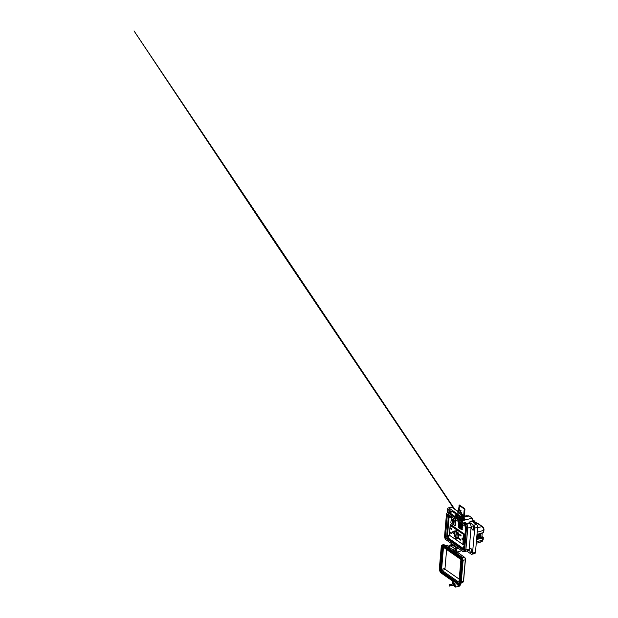 <?xml version="1.0" encoding="UTF-8"?>
<svg xmlns="http://www.w3.org/2000/svg" width="618" height="618" viewBox="0 0 618 618"><rect width="100%" height="100%" fill="white"/><g stroke="black" fill="none" stroke-linecap="round" stroke-linejoin="round"><path stroke-width="0.93" d="M463.214 519.676A0.904 0.494 -104.5 0 0 463.237 519.529A0.904 0.494 -104.5 0 0 463.029 518.633A0.904 0.494 -104.5 0 0 462.488 518.286A0.904 0.494 -104.5 0 0 462.187 518.788A0.904 0.494 -104.5 0 0 462.527 519.854M460.619 522.843A1.445 1.012 -55.1 0 1 460.086 522.712A1.445 1.012 -55.1 0 1 459.746 521.831A1.445 1.012 -55.1 0 1 461.02 520.24L461.862 520.827A1.445 1.012 124.9 0 0 460.588 522.419A1.445 1.012 124.9 0 0 460.928 523.299A1.445 1.012 124.9 0 0 461.638 523.392L465.787 522.326L465.648 523.925L469 523.06L469.085 522.094L472.005 521.337L472.276 518.131L469.124 515.93A1.445 0.796 -104.5 0 0 468.653 515.814A1.445 0.796 -104.5 0 0 468.297 516.146M461.02 522.303A0.904 0.633 -55.1 0 1 462.48 521.924A0.904 0.633 -55.1 0 1 461.02 522.303M472.013 551.789A2.07 1.136 75.5 0 1 471.186 549.294A2.07 1.136 75.5 0 1 471.264 548.877M469.672 549.688A2.07 1.136 75.5 0 1 470.36 548.521A2.07 1.136 75.5 0 1 471.596 549.317A2.07 1.136 75.5 0 1 472.09 551.38A2.07 1.136 75.5 0 1 471.395 552.538A2.07 1.136 75.5 0 1 470.159 551.743A2.07 1.136 75.5 0 1 469.672 549.688M473.936 529.348A2.07 1.136 75.5 0 1 473.11 526.853A2.07 1.136 75.5 0 1 473.187 526.436M471.596 527.247A2.07 1.136 75.5 0 1 472.283 526.08A2.07 1.136 75.5 0 1 473.519 526.876A2.07 1.136 75.5 0 1 474.014 528.938A2.07 1.136 75.5 0 1 473.326 530.097A2.07 1.136 75.5 0 1 472.082 529.302A2.07 1.136 75.5 0 1 471.596 527.247M456.81 550.221A0.811 0.572 124.9 0 0 455.52 550.823A0.811 0.572 124.9 0 0 455.999 551.387M454.763 551.557A1.8 1.267 -55.1 0 1 454.099 551.395A1.8 1.267 -55.1 0 1 453.674 550.29A1.8 1.267 -55.1 0 1 455.265 548.313L456.316 549.047L457.838 548.653A0.718 0.51 124.9 0 0 458.286 548.336M461.445 550.545A0.718 0.51 -55.1 0 1 460.912 550.993L456.045 552.253A1.8 1.267 -55.1 0 1 455.149 552.129A1.8 1.267 -55.1 0 1 454.724 551.024A1.8 1.267 -55.1 0 1 456.316 549.047M449.425 548.104A1.8 1.267 -55.1 0 1 449.263 548.019A1.8 1.267 -55.1 0 1 448.838 546.915A1.8 1.267 -55.1 0 1 450.437 544.937L451.488 545.671L453.002 545.277A0.718 0.51 124.9 0 0 453.45 544.96M449.842 512.021A2.07 1.136 75.5 0 1 449.58 510.406A2.07 1.136 75.5 0 1 449.649 509.989M448.336 512.43A2.07 1.136 75.5 0 1 448.065 510.8A2.07 1.136 75.5 0 1 448.753 509.641A2.07 1.136 75.5 0 1 450.468 511.858M471.727 549.556A1.174 0.641 -104.5 0 0 471.712 549.665A1.174 0.641 -104.5 0 0 472.09 550.97M450.12 510.669A1.174 0.641 -104.5 0 0 450.105 510.777A1.174 0.641 -104.5 0 0 450.352 511.889M473.651 527.115A1.174 0.641 -104.5 0 0 473.635 527.224A1.174 0.641 -104.5 0 0 474.014 528.537M463.06 518.687A0.904 0.494 -104.5 0 0 463.245 519.398M464.272 551.472A2.812 1.545 -104.5 0 0 464.929 551.55A2.812 1.545 -104.5 0 0 465.864 549.966L467.741 528.042A2.812 1.545 -104.5 0 0 466.32 524.396L465.648 523.925M461.02 520.24L465.161 519.174L462.851 517.552A1.445 0.796 -104.5 0 0 462.38 517.444A1.445 0.796 -104.5 0 0 461.901 518.247L461.746 520.055M460.626 520.418L459.699 519.259L459.8 518.139A1.259 0.888 -55.1 0 1 460.31 517.104M460.147 516.609A1.259 0.888 124.9 0 0 459.375 517.845L459.097 519.267L456.826 517.76L456.648 515.937A1.259 0.888 -55.1 0 1 457.42 514.701M456.996 514.408A1.259 0.888 124.9 0 0 456.223 515.644L455.775 517.027L449.425 512.592A2.812 1.545 -104.5 0 0 448.506 512.368A2.812 1.545 -104.5 0 0 447.965 512.755M467.37 550.453A2.812 1.545 -104.5 0 0 468.29 550.677A2.812 1.545 -104.5 0 0 469.216 549.101L471.101 527.169A2.812 1.545 -104.5 0 0 469.672 523.523L469 523.06M457.235 547.602A0.718 0.51 -55.1 0 1 456.787 547.919L455.265 548.313M452.399 544.226A0.718 0.51 -55.1 0 1 451.951 544.543L450.437 544.937M455.837 513.859L452.785 511.719A2.812 1.545 -104.5 0 0 451.866 511.495A2.812 1.545 -104.5 0 0 451.163 512.137M458.734 517.088L456.826 517.76M461.862 520.827L472.276 518.131M461.028 522.256A0.904 0.633 124.9 0 0 461.638 521.383M466.783 551.071L471.132 554.107A2.163 1.19 -104.5 0 0 471.835 554.276A2.163 1.19 -104.5 0 0 472.554 553.064L474.701 528.058A2.163 1.19 -104.5 0 0 473.604 525.254L469.085 522.094M456.262 513.133L449.016 508.073A2.163 1.19 -104.5 0 0 448.313 507.903A2.163 1.19 -104.5 0 0 447.594 509.116L447.262 512.948M458.023 511.573L451.936 507.316A2.163 1.19 -104.5 0 0 451.233 507.146A2.163 1.19 -104.5 0 0 450.692 507.641M465.331 516.679L464.28 515.937M463.732 515.543L462.558 514.74M472.368 553.782L474.045 553.349A2.163 1.19 -104.5 0 0 474.755 553.519A2.163 1.19 -104.5 0 0 475.474 552.307L477.614 527.301A2.163 1.19 -104.5 0 0 476.524 524.497L472.005 521.337M463.716 549.417L447.509 538.093A1.445 0.796 75.5 0 1 446.775 536.223L448.591 515.064A1.445 0.796 75.5 0 1 448.645 514.755M461.901 518.208A0.548 0.386 124.9 0 0 461.013 518.44A0.548 0.386 124.9 0 0 461.901 518.208M462.148 515.651L460.395 516.107L460.727 516.934L462.473 516.478L460.997 513.164L460.07 512.507A0.989 0.695 -55.1 0 1 460.464 511.233L458.965 510.19A0.989 0.695 124.9 0 0 458.571 511.465L457.637 510.816L458.61 510.669M460.464 511.233L461.067 510.723L460.603 512.059L462.519 514.647A0.904 0.633 -55.1 0 1 462.241 515.736M461.824 519.197L461.376 519.313A1.081 0.757 -55.1 0 1 460.58 518.579L460.727 516.934M462.473 516.478L462.418 517.104A0.718 0.51 124.9 0 0 462.48 517.413M460.395 516.107L456.076 513.179L455.729 515.188A1.081 0.757 124.9 0 0 456.2 515.937A1.081 0.757 -55.1 0 1 456.099 515.451L456.401 513.991M460.68 519.066A1.081 0.757 124.9 0 1 460.209 518.317L460.24 516.671L456.223 514.037M456.076 513.179L458.479 513.025L457.637 510.816M463.4 517.173A0.718 0.51 124.9 0 0 463.16 517.181L462.573 517.328A0.718 0.51 -55.1 0 1 462.449 517.351M460.997 513.164L461.53 512.708M460.603 512.059L460.07 512.507L458.571 511.465M458.965 510.19L459.568 509.68L461.067 510.723M461.19 518.417L461.785 518.263L461.19 518.417M461.105 518.741A0.548 0.386 124.9 0 0 461.661 518.541L461.669 518.533M461.723 518.44L461.739 518.417A0.548 0.386 124.9 0 0 461.731 517.845M458.301 515.69A0.548 0.386 124.9 0 0 457.413 515.922A0.548 0.386 124.9 0 0 457.899 516.262M459.977 516.733A1.004 0.711 124.9 0 0 459.46 517.475M457.714 514.91A1.004 0.711 124.9 0 0 457.227 516.594A1.004 0.711 -55.1 0 1 457.76 514.941M458.27 515.296L460.055 516.671M458 516.571A1.004 0.711 -55.1 0 1 457.25 516.609L457.204 516.578M456.192 550.947L456.795 550.793L456.192 550.947M456.748 550.955A0.742 0.525 124.9 0 0 456.069 550.182A0.742 0.525 124.9 0 0 455.852 551.326A0.742 0.525 124.9 0 0 456.663 551.078L456.64 551.101M463.6 549.842L462.797 550.051A1.406 0.772 75.5 0 0 463.253 550.167A1.406 0.772 75.5 0 0 463.716 549.379L465.563 527.896A1.406 0.772 75.5 0 0 464.852 526.08L448.251 514.477A1.406 0.772 75.5 0 0 447.795 514.369A1.406 0.772 75.5 0 0 447.324 515.157L448.521 514.848L446.683 536.324A1.406 0.772 -104.5 0 0 447.393 538.147L463.701 549.541M462.797 550.051L446.196 538.456A1.406 0.772 75.5 0 1 445.485 536.633L447.324 515.157M459.923 521.206L448.367 513.125A2.928 1.607 -104.5 0 0 447.409 512.894A2.928 1.607 -104.5 0 0 446.435 514.539L444.597 536.015A2.928 1.607 -104.5 0 0 446.08 539.808L462.681 551.403A2.928 1.607 -104.5 0 0 463.631 551.635A2.928 1.607 -104.5 0 0 464.605 549.997L466.443 528.521A2.928 1.607 -104.5 0 0 464.968 524.728L462.673 523.129M464.18 551.264A2.928 1.607 -104.5 0 0 464.829 551.326A2.928 1.607 -104.5 0 0 465.802 549.688L467.641 528.212A2.928 1.607 -104.5 0 0 466.165 524.419L463.871 522.82M460.534 520.48L449.564 512.816A2.928 1.607 -104.5 0 0 448.606 512.585A2.928 1.607 -104.5 0 0 448.065 512.955M452.314 584.095A1.445 0.788 75.5 0 1 452.793 582.983A1.445 0.788 75.5 0 1 453.264 583.098A1.445 0.788 75.5 0 1 453.998 584.582A1.445 0.788 75.5 0 1 453.519 585.779A1.445 0.788 75.5 0 1 453.048 585.663A1.445 0.788 75.5 0 1 452.639 585.192M453.241 583.083A1.445 0.788 75.5 0 1 453.581 582.782A1.445 0.788 75.5 0 1 454.052 582.898A1.445 0.788 75.5 0 1 454.786 584.381A1.445 0.788 75.5 0 1 454.307 585.57A1.445 0.788 75.5 0 1 453.859 585.478M453.071 585.084A0.811 0.448 -104.5 0 0 452.955 583.593A0.811 0.448 -104.5 0 0 452.693 583.995M458.123 584.837A0.904 0.633 124.9 0 0 458.656 585.864L459.097 585.748A0.904 0.633 124.9 0 0 459.892 584.667M460.348 584.427L460.333 584.643A1.445 1.012 -55.1 0 1 459.05 586.235L455.698 587.1L456.014 583.415L457.737 584.62A3.716 2.039 -104.5 0 0 458.95 584.914A3.716 2.039 -104.5 0 0 460.186 582.828L462.009 561.546A3.716 2.039 -104.5 0 0 460.124 556.733L453.682 551.859A0.718 0.51 -55.1 0 1 453.149 551.364L453.257 550.09A1.445 1.012 -55.1 0 1 454.539 548.498L456.594 547.973A0.718 0.51 -55.1 0 1 456.602 547.965L453.651 545.918A0.718 0.51 -55.1 0 1 454.168 546.212L454.168 546.227M459.043 584.891A0.904 0.633 -55.1 0 1 458.463 585.308L458.023 585.424A0.904 0.633 -55.1 0 1 458 585.431L458.656 585.864M453.728 585.725L455.698 587.1M453.164 551.704L453.11 552.337L460.086 557.212A3.175 1.738 75.5 0 1 461.692 561.329L459.869 582.612A3.175 1.738 75.5 0 1 458.819 584.389A3.175 1.738 75.5 0 1 457.776 584.134L441.306 572.631A3.175 1.738 75.5 0 1 439.699 568.514L441.53 547.231A3.175 1.738 75.5 0 1 442.581 545.455A3.175 1.738 75.5 0 1 443.616 545.702L450.592 550.576L450.646 549.935M443.662 545.223L444.535 544.999A3.716 2.039 -104.5 0 0 443.322 544.705L442.442 544.929A3.716 2.039 -104.5 0 1 443.662 545.223L450.02 549.495M442.442 544.929A3.716 2.039 -104.5 0 0 441.213 547.015L439.39 568.297A3.716 2.039 -104.5 0 0 441.267 573.11L452.863 581.214L452.708 583.013M454.925 552.26L453.782 552.299M457.899 551.774L458.1 552.654L456.238 553.079M451.464 550.507L450.592 550.576M459.066 584.28A3.175 1.738 75.5 0 1 458.301 584.002L441.831 572.492A3.175 1.738 75.5 0 1 440.225 568.382L442.055 547.1A3.175 1.738 75.5 0 1 442.851 545.424M456.656 547.95L456.269 547.679A0.718 0.51 124.9 0 0 455.752 547.386M453.651 545.918L452.809 545.323L450.754 545.856A1.445 1.012 124.9 0 0 449.479 547.44L449.371 548.722A0.718 0.51 124.9 0 0 449.896 549.217L453.149 551.488M452.809 545.323A0.718 0.51 -55.1 0 1 453.326 545.624L453.72 545.903M451.101 550.607L453.141 552.029M461.7 560.688A2.271 1.244 75.5 0 1 461.692 560.827L459.869 582.102A2.271 1.244 75.5 0 1 459.112 583.377A2.271 1.244 75.5 0 1 458.981 583.4M443.206 546.235A2.271 1.244 75.5 0 1 443.33 546.188A2.271 1.244 75.5 0 1 444.072 546.374L460.541 557.884A2.271 1.244 75.5 0 1 461.152 558.564M454.021 546.327A0.718 0.51 124.9 0 0 453.496 545.957M459.607 582.171A2.271 1.244 75.5 0 1 458.85 583.446A2.271 1.244 75.5 0 1 458.108 583.268L441.638 571.758A2.271 1.244 75.5 0 1 440.487 568.815L442.318 547.533A2.271 1.244 75.5 0 1 443.067 546.258A2.271 1.244 75.5 0 1 443.809 546.436L460.279 557.946A2.271 1.244 75.5 0 1 461.43 560.889L459.869 582.102M461.329 560.82L459.498 582.102A2.093 1.151 75.5 0 1 458.803 583.276A2.093 1.151 75.5 0 1 458.123 583.106L441.654 571.596A2.093 1.151 75.5 0 1 440.595 568.884L442.418 547.61A2.093 1.151 75.5 0 1 443.114 546.436A2.093 1.151 75.5 0 1 443.794 546.598L460.263 558.108A2.093 1.151 75.5 0 1 461.329 560.82M458.935 583.222A2.093 1.151 75.5 0 1 458.386 583.037L441.916 571.534A2.093 1.151 75.5 0 1 440.858 568.823L442.681 547.54A2.093 1.151 75.5 0 1 443.245 546.412M460.85 560.24L459.027 581.515A0.827 0.456 75.5 0 1 458.479 581.917L442.009 570.406A0.827 0.456 75.5 0 1 441.592 569.332L443.415 548.05A0.827 0.456 75.5 0 1 443.963 547.656L460.433 559.159A0.827 0.456 75.5 0 1 460.85 560.24M459.228 579.174L445.423 569.526A0.827 0.456 75.5 0 1 445.006 568.452L446.629 549.518M449.433 586.019L449.317 584.767L449.881 585.516L449.433 586.019M451.179 584.396L451.905 584.983L451.464 585.493M449.139 516.455L447.517 535.35M448.011 537.807L463.77 548.815M462.071 529.502L462.627 524.713L459.166 522.527M463.693 544.273L463.245 544.574L463.693 544.273L464.512 534.763L464.157 533.906L450.924 524.651L450.476 524.952L450.924 524.651M458.71 522.673L458.301 527.386L461.553 529.634L461.994 525.138L458.71 522.673L459.437 522.488M461.121 528.792L460.85 528.328M460.928 528.66L461.036 528.135M461.298 526.961L460.943 526.714L461.345 526.876M461.051 525.3L461.383 525.053L461.638 525.709L461.376 525.122L461.175 525.74M461.576 525.663L461.105 525.339M459.074 527.455L458.517 525.709L458.626 524.443L459.336 524.319L459.398 523.624L460.843 524.636L460.51 528.46L459.074 527.455L460.634 527.046M461.229 525.949L461.376 526.745L461.229 525.949L461.043 526.436M461.036 527.926L461.407 528.235L461.198 527.594M461.229 527.865L461.074 527.409M461.159 528.784L461.183 528.375M460.688 526.358L459.128 526.76M458.765 526.505L460.719 525.995M460.101 524.118L459.336 524.319M460.333 524.28L458.919 524.651M460.796 525.122L458.517 525.709M458.811 525.918L460.773 525.408M451.804 520.256L453.118 521.26L451.804 520.256M466.775 516.3L466.273 516.432M464.327 515.443L465.895 516.532M452.206 520.858A3.754 2.642 -55.1 0 1 452.33 522.079L452.276 522.689L453.689 523.678L453.743 523.067A3.754 2.642 124.9 0 0 453.187 521.067A2.974 2.093 -55.1 0 1 453.991 520.209L452.577 519.22A2.974 2.093 124.9 0 0 451.773 520.078A3.754 2.642 -55.1 0 1 451.835 520.155A3.244 2.279 124.9 0 1 452.909 519.105L454.021 519.877M451.773 520.078L451.519 519.9A2.974 2.093 124.9 0 1 452.322 519.043L452.577 519.22M454.245 520.387L453.998 523.245A3.754 2.642 124.9 0 0 453.434 521.237A2.974 2.093 -55.1 0 1 454.245 520.387L453.991 520.209M451.387 516.718L455.443 519.553L454.918 525.74L450.862 522.905L451.434 516.702M453.118 521.26A2.966 2.086 124.9 0 1 453.682 522.959L452.399 522.071A2.966 2.086 124.9 0 0 451.835 520.364M453.682 522.959L452.399 522.063A0.657 0.463 124.9 0 0 452.438 522.326L453.728 523.237L452.476 522.372M453.133 521.036A3.244 2.279 -55.1 0 1 453.998 520.14M454.918 525.74L455.543 525.578L456.03 519.916M453.712 523.438L452.554 522.426M451.519 519.9A3.754 2.642 -55.1 0 1 452.082 521.901L452.33 522.079M467.787 516.045L466.976 515.644L467.61 516.084M466.976 515.644L465.176 516.03M477.56 538.896L477.915 534.168L483.423 532.569L483.608 530.406L483.268 528.197L482.117 526.582L477.714 523.639M480.835 541.507L482.117 541.584L482.967 537.915L477.475 539.298L477.915 534.168M481.909 536.656L482.588 537.397L477.629 538.711M477.583 527.672L482.117 526.582A0.919 0.641 124.9 0 1 482.558 526.652L482.558 526.652A0.919 0.641 124.9 0 1 482.774 527.208C483.485 527.818 483.832 528.699 483.801 529.842A0.919 0.417 -175.1 0 1 483.979 530.113L483.979 530.113A0.919 0.417 -175.1 0 1 483.608 530.406L477.204 532.144M477.567 523.624L475.327 522.055M475.003 521.94L475.404 523.4L474.524 521.53L472.917 521.978M474.972 523.091L475.064 523.477M481.885 536.949L482.542 537.405M476.37 541.816L482.782 540.086A0.919 0.417 4.9 0 0 483.145 539.792L482.117 541.584M478.533 524.242L477.853 523.608L478.533 524.242L477.853 523.608L475.837 524.018M483.384 532.299L483.763 530.352M472.507 521.692L474.377 521.175L474.964 521.955M472.152 519.622L474.524 521.53M482.959 537.181L482.967 537.915L483.16 537.366L482.967 537.915L482.959 537.181L481.924 536.455M478.085 536.548L479.583 536.208L479.668 535.281L478.162 535.667L478.085 536.594L479.792 536.385L478 536.849L478.108 535.597L479.668 535.281M479.468 536.918L479.39 537.799L477.946 538.178M477.946 538.224L479.444 537.838L479.529 536.911L478.023 537.297L477.861 538.479L478.023 537.297M479.39 537.799L477.861 538.479M481.855 537.081L482.202 533.056M480.518 537.876L481.855 537.135M480.495 537.915L480.897 533.434L480.495 537.915M479.607 535.296L479.537 536.169M479.529 536.911L479.653 538.008M477.961 537.227L479.761 536.764M479.9 535.134L479.792 536.385M479.738 533.767L479.722 534.578L479.8 533.751M478.224 534.918L479.676 534.547M478.293 534.191L478.224 534.972L479.931 534.755L478.224 534.972M480.024 533.689L479.931 534.755M478.139 535.219L478.224 534.207M456.764 530.213L456.856 531.241L456.764 530.213M455.991 539.174L455.667 538.34L456.092 538.031L455.991 539.174M456.393 538.996L455.968 539.066M455.752 538.232L456.161 538.093M456.671 531.271L456.347 530.445L456.772 530.136L456.671 531.271M457.073 531.094L456.648 531.171M456.432 530.337L456.841 530.19M463.245 538.517L463.091 540.271L462.519 539.869A0.981 0.541 75.5 0 1 462.025 538.857A0.981 0.541 75.5 0 1 462.349 538.039A0.981 0.541 75.5 0 1 462.666 538.124L463.245 538.517M461.043 535.35L460.982 536.061L459.514 535.041L459.576 534.323L461.043 535.35M460.866 539.522L460.804 540.24L458.996 538.973L459.058 538.255L460.866 539.522M453.365 531.619L453.936 532.013L453.782 533.767L453.21 533.365A0.981 0.541 75.5 0 1 452.716 532.353A0.981 0.541 75.5 0 1 453.04 531.534A0.981 0.541 75.5 0 1 453.365 531.619M451.735 528.846L451.673 529.556L450.205 528.537L450.267 527.818L451.735 528.846M451.565 533.017L451.503 533.736L449.688 532.469L449.75 531.75L451.565 533.017M454.609 531.426A1.19 0.657 75.5 0 1 455.002 530.762A1.19 0.657 75.5 0 1 455.389 530.854L458.17 532.793A1.19 0.657 75.5 0 1 458.772 534.338L458.448 538.085A1.19 0.657 75.5 0 1 458.054 538.749A1.19 0.657 75.5 0 1 457.668 538.657L454.887 536.718A1.19 0.657 75.5 0 1 454.284 535.173L454.755 531.387A1.19 0.657 75.5 0 1 455.08 530.746M450.476 532.26L449.688 532.469M451.001 528.328L450.205 528.537M459.784 538.765L458.996 538.973M460.31 534.833L459.514 535.041M454.477 535.713A1.19 0.657 75.5 0 1 454.439 535.134L454.755 531.387M458.123 538.726A1.19 0.657 75.5 0 1 457.814 538.618L455.041 536.679A1.19 0.657 75.5 0 1 454.554 535.976M455.157 531.325L456.47 532.353L455.79 536.71M457.498 533.373L458.548 534.215L457.93 537.799M455.636 536.756L454.477 535.69L454.933 531.341L456.177 532.43L455.636 536.756M456.887 536.965L457.274 533.388L458.247 534.284L457.953 537.706L456.887 536.965M456.084 538.116L456.184 539.135L456.107 538.054M447.795 535.791L447.71 535.752A1.568 1.174 129.7 0 0 447.648 535.96A1.568 0.819 149.2 0 0 447.61 536.03L447.563 536.022A1.568 0.633 -170.8 0 1 447.478 535.922L447.455 536.169A1.568 0.78 0.4 0 0 447.54 536.277A1.568 1.143 19 0 0 447.579 536.347A1.568 1.36 96.2 0 0 447.602 536.439A1.568 1.174 129.7 0 0 447.641 536.633L447.795 536.748A1.568 1.027 -59.2 0 1 447.772 536.555A1.568 0.672 -39.7 0 1 447.795 536.494L447.857 536.494A1.568 0.78 0.4 0 0 448.035 536.571L448.058 536.331A1.568 0.633 -170.8 0 1 447.88 536.246A1.568 0.997 -152 0 1 447.818 536.177A1.568 1.205 -88.4 0 1 447.811 536.076A1.568 1.027 -59.2 0 1 447.872 535.86L447.795 535.791M448.081 536.045L447.455 536.169M448.073 535.273A1.027 0.564 -104.5 0 0 447.417 535.644L447.417 535.644A1.027 0.564 -104.5 0 0 447.749 536.942L447.749 536.942A1.027 0.564 -104.5 0 0 447.919 537.096A1.027 0.564 -104.5 0 0 448.591 536.602A1.027 0.564 -104.5 0 0 448.073 535.273M448.204 536.378L447.641 536.633M448.058 536.339L447.602 536.439M463.917 547.061L463.894 547.054A1.568 1.174 129.7 0 0 463.824 547.27A1.568 0.819 149.2 0 0 463.786 547.332L463.739 547.332A1.568 0.633 -170.8 0 1 463.655 547.231L463.631 547.471A1.568 0.78 0.4 0 0 463.716 547.579A1.568 1.143 19 0 0 463.763 547.656A1.568 1.36 96.2 0 0 463.786 547.749A1.568 1.174 129.7 0 0 463.817 547.942L463.84 547.965M464.257 547.355L463.631 547.471M463.964 546.49A1.027 0.564 -104.5 0 0 463.593 546.945L463.593 546.945A1.027 0.564 -104.5 0 0 463.824 548.112A1.568 1.568 0 0 1 463.593 546.945L463.994 546.42M464.388 547.679L463.817 547.942M449.502 515.914L449.417 515.875A1.568 1.174 129.7 0 0 449.348 516.084A1.568 0.819 149.2 0 0 449.317 516.154L449.263 516.146A1.568 0.633 -170.8 0 1 449.178 516.045L449.155 516.293A1.568 0.78 0.4 0 0 449.247 516.401A1.568 1.143 19 0 0 449.286 516.47A1.568 1.36 96.2 0 0 449.309 516.563A1.568 1.174 129.7 0 0 449.34 516.756L449.502 516.872A1.568 1.027 -59.2 0 1 449.471 516.679A1.568 0.672 -39.7 0 1 449.495 516.617L449.556 516.617A1.568 0.78 0.4 0 0 449.742 516.694L449.757 516.455A1.568 0.633 -170.8 0 1 449.58 516.37A1.568 0.997 -152 0 1 449.525 516.3A1.568 1.205 -88.4 0 1 449.518 516.2A1.568 1.027 -59.2 0 1 449.58 515.984L449.502 515.914M449.78 516.169L449.155 516.293M449.44 515.312A1.027 0.564 -104.5 0 0 449.116 515.767L449.116 515.767A1.027 0.564 -104.5 0 0 449.456 517.065L449.456 517.065A1.027 0.564 -104.5 0 0 449.618 517.227A1.027 0.564 -104.5 0 0 450.252 516.965A1.027 0.564 -104.5 0 0 450.089 515.767M449.912 516.501L449.34 516.756M449.765 516.47L449.309 516.563M465.964 527.478L465.339 527.594A1.568 0.78 0.4 0 0 465.424 527.702A1.568 1.143 19 0 0 465.462 527.78A1.568 1.36 96.2 0 0 465.485 527.872A1.568 1.174 129.7 0 0 465.524 528.066L465.547 528.089M465.385 526.822A1.027 0.564 -104.5 0 0 465.292 527.069L465.292 527.069A1.027 0.564 -104.5 0 0 465.532 528.235A1.568 1.568 0 0 1 465.292 527.069L465.702 526.544M466.088 527.811L465.524 528.066M459.8 518.139L459.375 517.845M456.648 515.937L456.223 515.644M469.216 549.101L465.864 549.966M456.787 547.919L457.838 548.653M451.951 544.543L453.002 545.277M449.425 512.592L452.785 511.719M461.793 519.491L459.977 519.962M458.108 516.656L456.547 517.057M460.549 519.043L459.699 519.259M462.851 517.552L469.124 515.93M466.32 524.396L469.672 523.523M467.741 528.042L471.101 527.169M451.936 507.316L449.016 508.073M473.604 525.254L476.524 524.497M475.474 552.307L472.554 553.064M474.701 528.058L477.614 527.301M446.775 536.223L447.393 536.061M447.509 538.093L448.174 537.923M458.038 512.778L456.293 513.234M461.839 515.373L458.479 513.025M461.986 515.103L458.626 512.747M445.485 536.633L446.683 536.324M446.196 538.456L447.393 538.147M466.443 528.521L467.641 528.212M466.165 524.419L464.968 524.728M464.605 549.997L465.802 549.688M448.367 513.125L449.564 512.816M458.463 585.308L459.097 585.748M465.354 559.769L463.616 580.959C463.678 581.136 463.322 582.218 462.774 582.249A2.093 1.151 -104.5 0 1 462.094 582.079L461.221 582.303M461.121 582.581A3.353 1.839 75.5 0 1 460.943 583.307M461.43 556.88A3.353 1.839 75.5 0 1 462.967 561.098L461.059 582.604A3.716 2.039 75.5 0 1 459.823 584.682A3.716 2.039 75.5 0 1 459.367 584.705M462.952 561.298L461.206 582.488L460.186 582.828M464.527 557.351A1.73 0.95 75.5 0 1 465.377 559.568L465.292 559.792A2.093 1.151 -104.5 0 0 464.234 557.081L457.892 552.646M461.19 582.658L462.774 582.249A2.093 1.151 -104.5 0 0 463.469 581.075L461.283 581.638M461.267 556.718L461.005 556.509A3.716 2.039 75.5 0 1 462.882 561.322L462.009 561.546M454.663 552.075L461.005 556.509L460.124 556.733M462.164 557.614L464.412 557.104C465.13 557.722 465.478 558.579 465.439 559.676L463.469 581.075L465.292 559.792L463.036 560.379M449.394 548.398L444.713 545.022L443.322 544.705A3.716 2.039 -104.5 0 0 442.905 544.906M441.53 547.231L442.055 547.1M439.699 568.514L440.225 568.382M441.306 572.631L441.831 572.492M457.776 584.134L458.301 584.002M464.497 557.312L458.015 552.639M448.027 545.756L448.954 546.405M446.567 545.879A2.093 1.151 75.5 0 1 447.084 545.408A2.093 1.151 75.5 0 1 447.764 545.57L446.111 546.003M450.754 545.856L454.539 548.498M449.479 547.44L453.257 550.09M449.371 548.722L453.149 551.364M449.402 548.305L444.798 545.184M458.958 581.793L458.479 581.917M443.415 548.05L444.234 547.842M441.592 569.332L445.006 568.452M442.009 570.406L445.423 569.526M459.452 505.64L459.019 505.439M463.245 544.574L463.121 544.582A0.734 0.402 75.5 0 1 462.882 544.52L462.612 544.334M462.318 529.348L461.615 529.533M461.994 525.138L462.697 524.96M461.6 529.595L462.31 529.41M462.635 524.721L461.901 524.906M453.72 523.222L452.438 522.326M483.245 532.701L477.984 534.23M477.614 538.873L482.828 537.56M483.114 537.869L482.975 539.522A0.919 0.417 4.9 0 1 483.145 539.792L483.33 537.637L481.932 536.385M475.064 521.932L477.637 523.608M480.472 537.954L480.858 533.442M463.693 544.311L463.307 544.412M463.709 544.079L463.369 544.172A0.734 0.402 75.5 0 1 463.121 544.582L449.68 535.397L449.34 534.593L450.283 525.192A0.734 0.402 75.5 0 1 450.769 524.837L451.07 524.759M464.504 534.794L463.369 544.172L462.612 544.273M462.859 544.095L463.655 534.817L464.164 534.887A0.734 0.402 75.5 0 0 463.794 533.937L463.469 534.338L450.205 525.416M464.095 533.859L450.769 524.837L450.445 525.238M449.425 534.493L450.136 525.308L450.947 524.674M449.595 535.173L449.41 534.701M463.655 534.817L463.469 534.338M453.836 533.203L453.21 533.365M463.145 539.707L462.519 539.869M448.127 537.189A1.081 0.595 -104.5 0 0 448.359 537.212A1.081 0.595 -104.5 0 0 448.722 536.602A1.081 0.595 -104.5 0 0 448.174 535.196A1.081 0.595 -104.5 0 0 447.818 535.111A1.081 0.595 -104.5 0 0 447.625 535.242M448.444 537.173A1.081 0.595 -104.5 0 0 448.529 537.166A1.081 0.595 -104.5 0 0 448.892 536.555A1.081 0.595 -104.5 0 0 448.344 535.157A1.081 0.595 -104.5 0 0 447.988 535.072A1.081 0.595 -104.5 0 0 447.903 535.103M448.861 536.741A0.927 0.51 -104.5 0 0 448.483 535.281M450.143 517.297A1.081 0.595 -104.5 0 0 450.236 517.289A1.081 0.595 -104.5 0 0 450.592 516.679A1.081 0.595 -104.5 0 0 450.53 516.076M449.827 517.312A1.081 0.595 -104.5 0 0 450.066 517.336A1.081 0.595 -104.5 0 0 450.422 516.725A1.081 0.595 -104.5 0 0 450.298 515.906M450.561 516.864A0.927 0.51 -104.5 0 0 450.592 516.115M464.929 551.55L468.29 550.677M448.506 512.368L451.866 511.495M462.38 517.444L468.653 515.814M460.086 522.712L460.928 523.299M471.835 554.276L474.755 553.519M454.099 551.395L455.149 552.129M448.313 507.903L451.233 507.146M457.544 516.254L459.429 517.575M463.631 551.635L464.829 551.326M447.409 512.894L448.606 512.585M452.793 582.983L453.581 582.782M454.84 552.098L461.183 556.532C462.473 557.637 463.091 559.19 463.029 561.206L461.206 582.488C461.159 583.585 460.704 584.319 459.823 584.682L458.95 584.914M453.519 585.779L454.307 585.57M448.985 546.32L447.084 545.408L445.756 545.748M456.802 547.919L456.107 547.432M453.318 551.804L449.541 549.163M455.806 547.37L453.851 546.003M454.006 545.964L453.172 545.377M451.565 584.288L453.38 583.817M449.317 584.767L451.349 584.242M451.851 585.4L453.573 584.952M449.657 586.073L451.688 585.547M464.172 516.98L464.929 509.402L464.566 508.498L459.29 504.999L458.394 510.522M459.429 505.57L464.234 508.977L463.57 517.135M458.162 512.863L458.247 512.013M459.019 510.144L459.475 505.648M462.82 517.266L462.442 516.88M461.553 529.634L462.31 529.441M458.649 522.658L459.406 522.465M478.224 523.631L482.558 526.652C483.6 527.587 484.072 528.738 483.979 530.113L483.338 532.724L478.008 534.269L477.606 539.027M453.882 508.676L266.397 229.741L134.013 30.9L454.778 509.302M481.816 541.731L476.246 543.299M472.167 519.39L474.809 521.237L474.964 523.052M475.798 523.987L478.309 523.678M481.87 537.112L482.218 533.048M447.926 537.112L447.749 536.942A1.568 1.568 0 0 1 447.417 535.644L448.421 535.165C449.054 535.567 449.155 537.073 448.529 537.166L447.926 537.112M450.622 516.138L450.422 517.181L449.456 517.065A1.568 1.568 0 0 1 449.116 515.767L449.525 515.234"/></g></svg>
